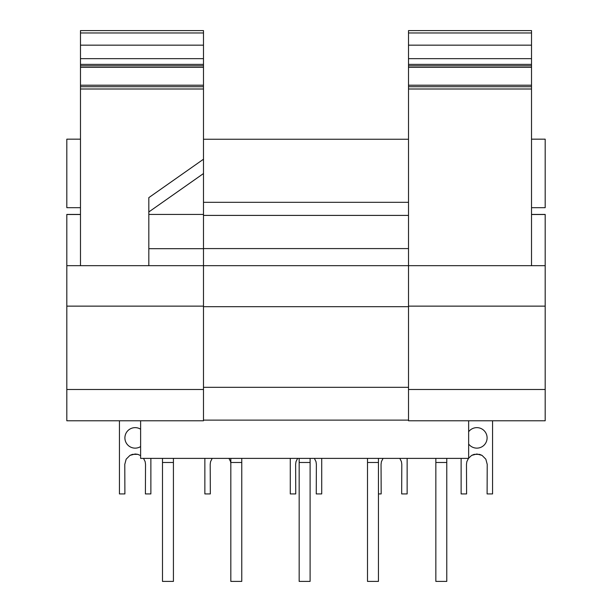 <?xml version="1.0" encoding="UTF-8"?>
<svg xmlns="http://www.w3.org/2000/svg" width="612" height="612" viewBox="0 0 612 612"><rect width="100%" height="100%" fill="white"/><g stroke="black" fill="none" stroke-linecap="round" stroke-linejoin="round"><path stroke-width="0.92" d="M66.815 265.677L66.815 306.138L203.49 306.138L203.49 265.677L66.815 265.677L66.815 214.506L80.478 214.506M80.478 65.813L203.49 65.813L203.49 64.382L80.478 64.382L80.478 265.677L135.153 265.677M80.478 64.382L80.478 58.653L203.49 58.653L203.49 64.382M80.478 32.971L203.49 32.971L203.49 30.6L80.478 30.6L80.478 58.653M66.815 306.138L66.815 420.735M80.478 89L203.49 89L203.49 85.213L80.478 85.213M80.478 86.72L203.49 86.72M80.478 67.358L203.49 67.358L203.49 85.213M203.49 65.813L203.49 67.358M80.478 45.166L203.49 45.166L203.49 58.653M80.478 207.682L66.815 207.682L66.815 139.169L80.478 139.169M203.49 32.971L203.49 45.166M203.49 89L203.49 159.219L148.823 197.63L148.823 265.677M408.51 32.971L531.522 32.971L531.522 30.6L408.51 30.6L408.51 58.653L531.522 58.653L531.522 86.72L408.51 86.72L408.51 387.32L203.49 387.32L203.49 306.138L203.49 420.735M148.823 211.959L203.49 173.54L203.49 159.219L203.49 265.677L531.522 265.677L531.522 86.72M531.522 214.43L545.185 214.43L545.185 420.735M531.522 58.653L531.522 32.971M531.522 207.682L545.185 207.682L545.185 139.169L531.522 139.169M408.51 45.166L531.522 45.166L408.51 45.166M531.522 64.382L408.51 64.382L408.51 58.653M408.51 64.382L408.51 67.358L531.522 67.358M531.522 65.813L408.51 65.813M531.522 85.213L408.51 85.213L408.51 67.358M408.51 86.72L408.51 85.213M408.51 89L531.522 89M531.522 214.506L545.185 214.506M408.51 265.677L545.185 265.677M408.51 420.735L408.51 306.138L545.185 306.138M408.51 420.123L203.49 420.123M468.647 420.773L468.647 458.388L140.622 458.388L140.622 420.773M435.843 458.388L435.843 581.4L446.775 581.4L446.775 458.388M435.843 462.488L446.775 462.488L435.843 462.488M299.169 458.388L299.169 581.4L310.1 581.4L310.1 458.388M299.169 462.488L310.1 462.488L299.169 462.488M230.823 458.388L230.823 581.4L241.763 581.4L241.763 458.388M230.823 462.488L241.763 462.488L230.823 462.488M367.506 458.388L367.506 581.4L378.438 581.4L378.438 458.388M367.506 462.488L378.438 462.488L367.506 462.488M162.486 458.388L162.486 581.4L173.425 581.4L173.425 458.388M162.486 462.488L173.425 462.488L162.486 462.488M487.098 437.886A10.251 10.251 0 0 0 468.647 431.735A10.251 10.251 0 0 1 487.098 437.886A10.251 10.251 0 0 1 468.647 444.037M461.127 458.388L461.127 493.93L466.596 493.93L466.474 464.37L466.826 461.685L468.471 458.388L466.826 461.685L466.474 464.37M487.221 464.37L485.836 459.184L482.034 455.382L479.533 454.349L474.162 454.349L471.661 455.382L468.647 458.159L471.661 455.382L476.847 453.997L482.034 455.382L485.836 459.184L487.221 464.37L487.098 493.93L492.568 493.93L492.568 420.773M378.438 493.93L381.177 493.93L381.047 464.37L381.398 461.685L383.043 458.388L381.398 461.685L381.047 464.37M401.801 464.37L401.449 461.685L399.804 458.388L401.449 461.685L401.801 464.37L401.671 493.93L407.141 493.93L407.141 458.388M290.279 458.388L290.279 493.93L295.749 493.93L295.627 464.37L295.978 461.685L297.623 458.388L295.978 461.685L295.627 464.37M316.373 464.37L316.022 461.685L314.377 458.388L316.022 461.685L316.373 464.37L316.251 493.93L321.721 493.93L321.721 458.388M204.859 458.388L204.859 493.93L210.329 493.93L210.199 464.37L210.551 461.685L212.196 458.388L210.551 461.685L210.199 464.37M228.957 458.388L230.602 461.685L230.823 463.422L230.602 461.685L228.957 458.388M124.902 437.886A10.251 10.251 0 0 1 140.622 429.219A10.251 10.251 0 0 0 124.902 437.886A10.251 10.251 0 0 0 140.622 446.561M119.432 420.773L119.432 493.93L124.902 493.93L124.779 464.37L126.164 459.184L129.966 455.382L132.467 454.349L137.838 454.349L140.622 455.596L137.838 454.349L135.153 453.997L129.966 455.382L126.164 459.184L124.779 464.37M145.526 464.37L145.174 461.685L143.529 458.388L145.174 461.685L145.526 464.37L145.404 493.93L150.873 493.93L150.873 458.388M203.49 389.492L66.815 389.492M148.823 248.686L203.49 248.686M408.51 389.492L545.185 389.492M203.49 306.681L408.51 306.681M203.49 248.587L408.51 248.587M203.49 202.32L408.51 202.32M80.478 214.43L66.815 214.43M66.815 420.773L203.49 420.773M148.823 214.43L203.49 214.43M545.185 420.773L408.51 420.773M203.49 215.401L408.51 215.401M203.49 139.245L408.51 139.245"/></g></svg>
